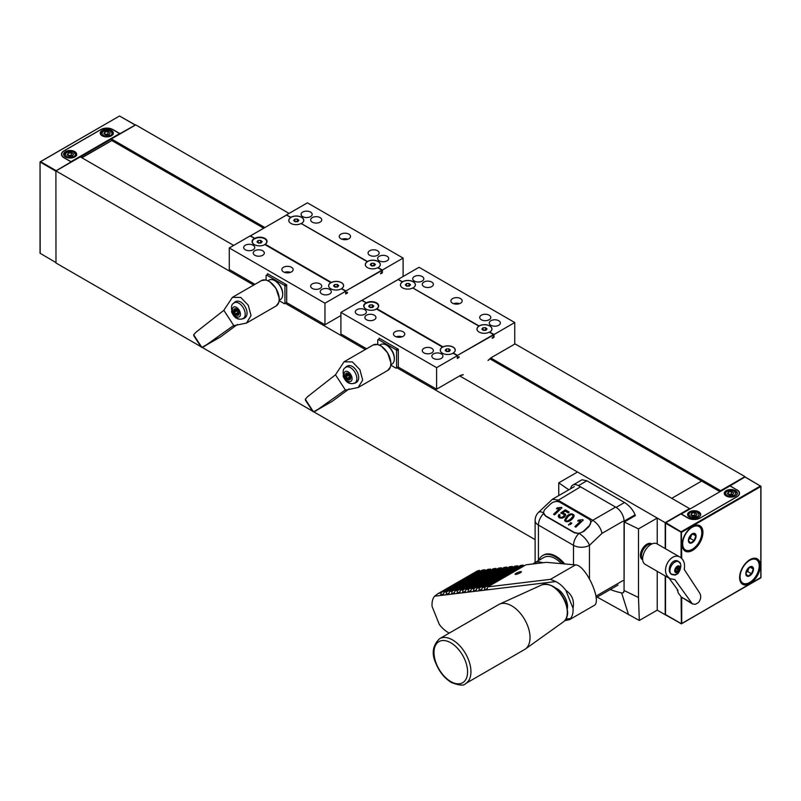 <?xml version="1.0" encoding="UTF-8"?>
<svg xmlns="http://www.w3.org/2000/svg" width="801" height="801" viewBox="0 0 801 801"><rect width="100%" height="100%" fill="white"/><g stroke="black" fill="none" stroke-linecap="round" stroke-linejoin="round"><path stroke-width="1.2" d="M81.912 157.797L111.81 140.535L111.389 138.943L264.831 227.534M671.739 498.332L701.626 481.071L719.989 491.674L489.962 358.858M263.669 228.205L111.81 140.535M665.21 575.929L665.21 614.737L657.231 610.132L657.231 571.323M535.118 539.634L313.742 411.824M312.53 411.113L202.102 347.364M200.891 346.663L55.98 263.008L55.9 170.883L71.089 161.892L64 157.797A8.561 4.946 180 0 1 61.497 154.303A8.561 4.946 180 0 1 64 150.808L100.806 129.562A8.561 4.946 180 0 1 112.911 129.562L120 133.657L135.379 124.996L119.84 116.175M689.401 509.336L689.551 508.605L665.21 522.663L665.21 548.575M665.21 522.663L396.875 367.739M365.326 349.526L285.236 303.279M253.687 285.066L55.98 170.923L80.32 156.876L233.672 245.416M689.551 508.605L459.664 375.889M745.27 477.176L744.95 476.625L720.61 490.673L720.76 491.233M720.61 490.673L490.873 358.027M289.081 213.426L135.719 124.886L111.389 138.943M665.21 614.737L681.08 623.528L665.531 614.557L665.531 576.109M744.95 476.625L514.743 343.709M55.72 171.134L40.05 161.982L40.05 253.236L55.98 262.598L55.9 170.883M68.175 155.604L71.309 155.174L72.571 155.955L73.542 154.142L71.309 152.781L68.145 153.221L67.214 155.014L69.447 156.385L72.611 155.945M104.821 134.448L107.945 134.017L109.216 134.798M71.309 155.174L71.309 152.781M68.145 155.584L68.145 153.221M109.256 134.788L110.178 132.986L107.945 131.624L104.781 132.065L103.85 133.857L106.092 135.229L109.256 134.788M107.945 134.017L107.945 131.624M104.781 134.428L104.781 132.065M74.753 156.926A6.538 3.775 180 0 1 67.634 157.747A6.538 3.775 180 0 1 63.599 154.263A6.538 3.775 180 0 1 70.138 150.488A6.538 3.775 180 0 1 76.666 154.263A6.538 3.775 180 0 1 74.753 156.926M111.399 135.769A6.538 3.775 180 0 1 104.28 136.591A6.538 3.775 180 0 1 100.245 133.106A6.538 3.775 180 0 1 106.783 129.331A6.538 3.775 180 0 1 113.311 133.106A6.538 3.775 180 0 1 111.399 135.769M111.419 139.074L80.45 156.946M81.722 157.687L111.75 140.576M71.269 162.102L71.009 161.662L119.609 133.607L112.751 129.652A8.451 4.876 180 0 0 100.806 129.652L100.806 129.562M71.009 161.662L64.16 157.707A8.451 4.876 180 0 1 61.687 154.263A8.451 4.876 180 0 1 64.16 150.808L100.806 129.652M458.452 357.066L459.083 357.436L459.083 356.695L457.631 357.376L457.331 355.684L436.595 367.649L436.595 389.196L460.685 375.299M436.595 389.196L398.327 367.098L398.327 349.236L379.183 338.192L379.183 338.943M366.598 348.785L340.906 333.957L340.906 312.41L436.595 367.649M492.255 337.541L492.255 338.282L494.017 337.271L492.255 337.541M494.017 337.271L494.017 334.508L514.743 322.533L514.743 344.08L490.663 357.987M462.918 374.818L462.918 374.818A74.433 42.974 -60 0 1 460.655 375.419M396.135 336.81A5.637 3.254 180 0 1 402.102 336.81M403.103 331.744A5.637 3.254 180 0 1 404.755 334.047A5.637 3.254 180 0 1 399.118 337.301A5.637 3.254 180 0 1 393.481 334.047A5.637 3.254 180 0 1 396.966 331.033A5.637 3.254 180 0 1 403.103 331.744M453.556 303.659A5.637 3.254 180 0 1 459.514 303.659M460.525 298.593A5.637 3.254 180 0 1 462.177 300.896A5.637 3.254 180 0 1 456.53 304.15A5.637 3.254 180 0 1 450.893 300.896A5.637 3.254 180 0 1 454.377 297.892A5.637 3.254 180 0 1 460.525 298.593M481.321 319.739A5.547 3.204 180 0 1 479.699 317.476A5.547 3.204 180 0 1 485.246 314.272A5.547 3.204 180 0 1 490.783 317.476A5.547 3.204 180 0 1 487.368 320.43A5.547 3.204 180 0 1 481.321 319.739M423.909 286.588A5.547 3.204 180 0 1 422.287 284.325A5.547 3.204 180 0 1 427.824 281.121A5.547 3.204 180 0 1 433.371 284.325A5.547 3.204 180 0 1 429.947 287.279A5.547 3.204 180 0 1 423.909 286.588M414.337 281.061A5.547 3.204 180 0 1 412.715 278.798A5.547 3.204 180 0 1 418.262 275.594A5.547 3.204 180 0 1 423.799 278.798A5.547 3.204 180 0 1 420.385 281.762A5.547 3.204 180 0 1 414.337 281.061M490.893 325.256A5.547 3.204 180 0 1 489.261 322.993A5.547 3.204 180 0 1 494.808 319.799A5.547 3.204 180 0 1 500.355 322.993A5.547 3.204 180 0 1 496.93 325.957A5.547 3.204 180 0 1 490.893 325.256M423.909 352.881A5.547 3.204 180 0 1 422.287 350.618A5.547 3.204 180 0 1 427.824 347.414A5.547 3.204 180 0 1 433.371 350.618A5.547 3.204 180 0 1 429.947 353.581A5.547 3.204 180 0 1 423.909 352.881M366.498 319.739A5.547 3.204 180 0 1 364.866 317.476A5.547 3.204 180 0 1 370.412 314.272A5.547 3.204 180 0 1 375.959 317.476A5.547 3.204 180 0 1 372.535 320.43A5.547 3.204 180 0 1 366.498 319.739M433.471 358.407A5.547 3.204 180 0 1 431.849 356.145A5.547 3.204 180 0 1 437.396 352.941A5.547 3.204 180 0 1 442.943 356.145A5.547 3.204 180 0 1 439.519 359.098A5.547 3.204 180 0 1 433.471 358.407M356.926 314.212A5.547 3.204 180 0 1 355.304 311.949A5.547 3.204 180 0 1 360.84 308.745A5.547 3.204 180 0 1 366.387 311.949A5.547 3.204 180 0 1 362.963 314.903A5.547 3.204 180 0 1 356.926 314.212M361.802 300.525L398.167 279.459L402.332 281.872A7.579 4.375 180 0 1 402.533 281.752L398.327 279.549M361.892 300.395L398.167 279.539L402.392 281.982A7.329 4.235 0 0 0 402.553 287.869A7.329 4.235 0 0 0 412.755 287.959L478.888 326.067A7.579 4.375 180 0 1 479.088 325.947L413.256 288.17M459.083 357.436L457.331 358.447L457.331 355.684L453.076 353.221A7.509 4.335 180 0 1 442.452 353.221A7.509 4.335 180 0 1 442.452 347.093L376.52 309.026A7.509 4.335 180 0 1 365.897 309.026A7.509 4.335 180 0 1 365.897 302.898L366.107 303.259A7.219 4.165 0 0 0 366.007 309.086M376.49 309.046L376.86 308.675A7.329 4.235 0 0 0 376.47 302.828A7.329 4.235 0 0 0 366.347 302.788L361.641 300.435L340.906 312.41M453.276 353.341L453.266 352.971A7.329 4.235 0 0 0 453.186 347.123A7.329 4.235 0 0 0 443.073 346.893L442.723 346.953A7.579 4.375 180 0 0 442.452 347.093L442.502 347.183A7.439 4.295 0 0 0 442.482 353.241M479.138 325.917A7.509 4.335 180 0 1 489.751 325.917A7.509 4.335 180 0 1 489.751 332.045L489.801 332.365M494.017 334.508L489.701 332.075A7.439 4.295 0 0 0 489.701 325.997A7.439 4.295 0 0 0 479.188 325.997M514.743 322.533L419.053 267.294L398.327 279.259M402.583 281.722A7.509 4.335 180 0 1 413.206 281.722A7.509 4.335 180 0 1 413.206 287.849L413.156 287.879A7.439 4.295 0 0 0 413.156 281.802A7.439 4.295 0 0 0 402.633 281.802M493.857 334.778L457.491 355.404L493.536 334.598L493.376 336.901M406.287 285.797L409.501 285.907M482.843 329.992L486.047 330.112M369.611 307.163L372.815 307.274M446.157 351.168L449.371 351.289M478.888 326.067L478.948 326.177A7.329 4.235 0 0 0 479.098 332.065A7.329 4.235 0 0 0 489.311 332.155L489.641 332.345M372.665 307.454L370.062 307.554L368.61 306.302L369.762 304.951L372.355 304.851L373.807 306.102L372.665 307.454M372.355 306.873L372.355 304.851M369.762 306.983L369.762 304.951M376.37 308.976A7.039 4.065 0 0 0 376.34 303.229A7.039 4.065 0 0 0 366.397 303.239L366.347 303.158M449.221 351.459L446.618 351.569L445.166 350.317L446.307 348.966L448.91 348.866L450.362 350.117L449.221 351.459M448.91 350.888L448.91 348.866M446.307 350.998L446.307 348.966M453.106 353.061A7.259 4.195 0 0 0 453.106 347.193A7.259 4.195 0 0 0 442.943 347.073M409.341 286.087L406.748 286.187L405.296 284.946L406.437 283.594L409.041 283.494L410.492 284.735L409.341 286.087M409.041 285.516L409.041 283.494M406.437 285.617L406.437 283.594M402.553 281.992A7.259 4.195 0 0 0 402.573 287.879M485.897 330.282L483.303 330.392L481.842 329.141L482.993 327.789L485.586 327.689L487.038 328.931L485.897 330.282M485.586 329.712L485.586 327.689M482.993 329.812L482.993 327.789M479.108 326.187A7.259 4.195 0 0 0 479.128 332.085M386.362 345.091L387.163 345.551A10.153 5.857 60 0 1 394.332 357.987L394.332 358.908A11.274 6.508 -120 0 0 386.362 345.091A11.274 6.508 -120 0 0 380.725 344.54L379.624 345.171M398.327 366.898L396.074 368.2L390.848 365.186M396.074 368.2A16.911 9.762 -120 0 0 396.565 367.799L396.565 350.748A16.911 9.762 -120 0 0 396.074 349.777L378.242 339.484A16.911 9.762 -120 0 0 377.752 339.884L377.752 344.51M398.327 366.788L396.565 367.799M398.327 349.737L396.565 350.748M397.666 348.866L396.074 349.777M379.834 338.563L378.242 339.484M349.036 388.926L332.315 401.261L316.826 410.202L344.79 390.277L358.177 387.494L362.683 380.054L359.879 369.641L352.41 361.912L344.04 361.812L335.479 374.788L307.614 396.655L305.301 399.278L306.292 400.64M305.301 399.278L305.792 400.039A63.189 36.486 -120 0 0 313.001 411.103L312.891 410.753M305.792 400.039L313.001 411.103M332.315 401.261L313.511 411.854M316.826 410.202L315.604 411.173M346.022 366.828L346.603 366.447C353.812 361.511 363.804 378.993 355.634 382.848C349.987 385.021 345.812 382.738 343.098 375.999M345.391 389.977L335.479 374.788M390.908 364.705L391.999 364.065A11.274 6.508 -120 0 0 394.332 358.908M347.654 379.123L350.097 379.484L350.177 375.939L348.525 373.687L346.072 373.326L345.642 376.039A3.685 2.133 -120 0 0 347.654 379.123A3.685 2.133 -120 0 0 350.097 379.484A3.685 2.133 -120 0 0 350.528 376.76A3.685 2.133 -120 0 0 348.525 373.687A3.685 2.133 -120 0 0 346.072 373.326A3.685 2.133 -120 0 0 345.642 376.039L347.654 379.123L350.337 377.752M348.415 365.797A9.021 5.207 -120 0 0 348.355 365.827L345.972 367.208A9.021 5.207 -120 0 0 345.561 367.489M350.307 378.783L349.657 379.153L350.097 379.484M346.433 375.108L348.655 373.847L345.642 376.039M346.903 373.416L346.072 373.326M347.414 378.202L349.807 376.82L348.785 375.248L346.392 376.63M657.231 543.979L657.231 518.057L577.491 472.019L558.748 482.843L558.748 495.599M651.784 543.989A9.131 5.277 120 0 0 651.433 543.749A9.131 5.277 120 0 0 642.302 549.025A9.131 5.277 120 0 0 642.302 559.579A9.131 5.277 120 0 0 642.672 559.759M657.231 610.132L639.318 620.475L638.487 597.496L638.487 528.88L624.259 521.992L635.333 515.594L635.083 514.823C633.03 509.867 629.506 505.761 624.51 502.507L616.089 507.373L578.452 485.646A11.274 6.508 60 0 0 572.815 485.086A11.274 6.508 60 0 0 570.592 488.76M657.231 518.057L638.487 528.88M597.166 597.085L639.318 620.475M568.83 489.781L558.748 482.843M624.51 502.507L586.873 480.78L581.997 479.779L572.815 485.086M616.089 507.373A11.274 6.508 60 0 1 624.059 521.181L624.059 590.717A4.516 2.603 60 0 1 623.128 592.78A4.516 2.603 60 0 1 621.856 592.95A112.771 65.111 60 0 1 610.282 589.516M624.059 590.717L624.259 521.992M638.487 597.496L624.259 590.597L623.128 592.78M678.938 569.02L676.545 567.639L676.024 568.75L678.417 570.122L679.118 569.751L679.378 567.038L677.586 566.537L675.533 568.75L675.283 571.463L677.075 571.954L678.417 570.122M679.378 567.038L677.586 566.537A3.154 1.822 120 0 0 675.533 568.75A3.154 1.822 120 0 0 675.283 571.463L677.075 571.954A3.154 1.822 120 0 0 679.118 569.751A3.154 1.822 120 0 0 679.378 567.038A3.154 1.822 120 0 0 677.586 566.537L677.806 566.667M675.283 571.463A3.154 1.822 120 0 0 677.075 571.954M699.724 593.12C701.336 596.254 700.925 599.378 698.482 602.492L695.458 604.334L692.374 603.914L674.802 579.554L670.006 578.692L667.423 576.249C661.105 567.919 671.959 551.779 680.199 557.236C683.884 559.759 685.225 563.804 684.214 569.401L699.724 593.12M680.94 566.017L678.137 573.486L675.283 575.068L671.949 574.607C665.431 571.253 672.049 557.326 678.257 561.321L680.259 563.534M669.135 578.192L677.796 590.087L678.077 592.67L681.321 597.025L692.374 603.914M677.796 590.087L677.195 590.467L677.506 589.686M680.199 557.236L656.93 543.799A11.845 6.839 120 0 0 646.307 548.785A11.845 6.839 120 0 0 643.333 562.342A11.845 6.839 120 0 0 645.095 564.315L670.006 578.692M651.573 544.089A9.021 5.207 120 0 0 643.834 548.775A9.021 5.207 120 0 0 641.971 558.527A9.021 5.207 120 0 0 642.662 559.519M555.594 588.014A14.688 8.481 60 0 1 567.418 608.49M465.571 683.593L524.665 649.471A25.942 14.979 -120 0 0 525.366 649.02A25.942 14.979 -120 0 0 524.665 619.523A25.942 14.979 -120 0 0 499.474 604.164A25.942 14.979 -120 0 0 498.733 604.545L439.629 638.667C432.53 645.466 431.339 653.846 436.064 663.799C439.649 672.299 444.825 678.567 451.614 682.612C459.504 685.536 464.159 685.866 465.571 683.593A25.942 14.979 -120 0 0 465.571 653.636A25.942 14.979 -120 0 0 439.629 638.667M515.834 574.407A3.384 0.661 158.1 0 1 515.093 574.287A3.384 0.661 158.1 0 1 517.987 572.405A3.384 0.661 158.1 0 1 521.371 571.764A3.384 0.661 158.1 0 1 519.438 573.216A3.384 0.661 158.1 0 1 515.834 574.407M564.795 620.635L569.561 619.644L594.002 605.526C602.652 601.901 585.731 564.745 575.498 564.885L546.392 562.342L525.987 564.805L487.709 586.903L486.938 589.876L484.215 590.207L484.985 587.233L523.263 565.136L520.53 565.466L482.252 587.564L481.481 590.537L478.758 590.868L479.519 587.894L517.796 565.796L515.073 566.127L476.795 588.224L476.024 591.198L473.291 591.518L474.062 588.555L512.34 566.447L509.606 566.778L471.338 588.875L470.567 591.849L467.834 592.179L468.605 589.206L506.883 567.108L504.149 567.438L465.872 589.536L465.111 592.51L462.377 592.84L463.148 589.866L501.426 567.769L498.693 568.099L460.415 590.197L459.644 593.171L456.92 593.501L457.691 590.527L495.959 568.43L493.236 568.76L454.958 590.858L454.187 593.831L451.454 594.162L452.225 591.188L490.502 569.09L487.769 569.421L449.501 591.518L448.73 594.492L445.997 594.823L449.111 593.02M485.046 569.751L482.312 570.082L444.034 592.179L443.273 595.153L445.997 594.823L446.768 591.849L485.046 569.751L485.446 570.763M454.187 593.831L456.92 593.501L460.024 591.709M495.959 568.43L496.37 569.441M465.111 592.51L467.834 592.179L470.948 590.387M506.883 567.108L507.283 568.119M476.024 591.198L478.758 590.868L481.862 589.065M517.796 565.796L518.207 566.808M481.481 590.537L484.215 590.207L487.318 588.415M523.263 565.136L523.664 566.147M470.567 591.849L473.291 591.518L476.405 589.726M512.34 566.447L512.75 567.458M459.644 593.171L462.377 592.84L465.481 591.048M501.426 567.769L501.826 568.78M448.73 594.492L451.454 594.162L454.567 592.37M490.502 569.09L490.913 570.102M443.273 595.153L440.54 595.473L441.311 592.51L437.817 593.761L434.593 596.194A22.558 13.026 -120 0 0 432.089 606.487L439.278 624.38A22.558 13.026 -120 0 0 449.311 633.08M434.593 596.194L440.54 595.473L443.644 593.681M437.817 593.761L476.555 571.393A22.558 13.026 60 0 1 479.589 570.402L479.989 571.413M479.589 570.402L441.311 592.51M569.561 619.644L570.522 618.522A22.558 13.026 -120 0 0 573.025 608.229C574.547 600.83 572.154 594.863 565.836 590.337A22.558 13.026 -120 0 0 555.674 581.576L486.938 589.876M565.937 619.073L570.522 618.522M487.709 586.903L550.497 579.323L555.674 581.576M449.501 591.518L452.225 591.188M460.415 590.197L463.148 589.866M471.338 588.875L474.062 588.555M482.252 587.564L484.985 587.233M476.795 588.224L479.519 587.894M465.872 589.536L468.605 589.206M454.958 590.858L457.691 590.527M573.025 608.229L565.836 590.337M444.034 592.179L446.768 591.849M565.156 511.098L562.743 512.75L565.656 514.262L564.725 516.875L562.352 518.177L559.398 517.846L558.217 516.305L558.958 514.422L560.029 514.933L559.559 516.465L560.139 517.136L561.821 517.336L563.614 516.355L564.335 514.562L560.69 513.02L565.266 509.816L569.161 512.069L568.279 512.9L565.156 511.098M566.758 516.305C569.551 513.471 571.984 513.101 574.037 515.193C574.667 518.317 566.948 524.505 564.575 520.34L566.758 516.305M582.667 519.679L583.288 520.039L575.829 527.148L574.868 526.597L580.685 521.05L577.661 521L578.542 520.149L582.667 519.679L582.908 520.4M550.647 503.899L545.491 508.815A6.768 4.926 -18.6 0 0 543.869 513.741A6.768 4.926 -18.6 0 0 545.731 515.914L574.437 532.495A6.768 4.926 -18.6 0 0 583.769 530.913L588.925 525.997A6.768 4.926 -18.6 0 0 590.557 521.081A6.768 4.926 -18.6 0 0 588.685 518.898L559.979 502.327A6.768 4.926 -18.6 0 0 550.647 503.899M568.55 524.595L570.232 523.914L569.691 523.604L570.723 522.612L571.834 523.253L568.55 524.595L568.73 525.146M561.371 507.383L561.992 507.744L554.532 514.853L553.571 514.302L559.388 508.755L556.365 508.705L557.246 507.854L561.371 507.383L561.621 508.104M622.948 580.585L595.964 596.164M561.421 563.654A22.558 13.026 -120 0 0 543.889 557.456L534.337 562.963A22.558 13.026 -120 0 0 532.985 563.954M563.373 563.824A24.811 14.328 -120 0 0 542.758 555.504A24.811 14.328 -120 0 0 538.723 560.44M574.437 532.495L578.883 533.516L583.919 531.353L589.115 526.407L590.858 522.112L590.397 520.69M564.645 563.934A24.811 14.328 -120 0 0 543.559 555.043L542.758 555.504M543.699 513A11.274 4.185 -133.6 0 0 538.612 512.3L552.43 499.243L557.696 500.014L592.78 520.28C597.696 523.574 600.77 527.939 602.022 533.356L622.948 521.281M543.799 513.261L545.861 516.315L574.567 532.885M542.858 562.763A22.558 13.026 -120 0 0 534.337 562.963M581.055 522.172L580.685 521.05M578.873 521.121L578.542 520.149M580.885 521.651L581.706 521.541M570.442 524.535L570.232 523.914M571.153 523.894L570.723 522.612M565.776 520.089C566.507 523.423 573.927 516.585 572.835 515.454C572.014 514.012 570.322 514.482 567.749 516.865L565.776 520.089L566.337 521.711M573.346 517.616L573.296 516.825M572.765 515.293L574.097 515.994M565.015 521.01L565.766 519.418M563.013 513.551L562.743 512.75M564.194 514.282L565.736 515.053M558.718 517.326L559.458 515.884L558.958 514.422M559.559 516.465L560.169 518.187M564.825 516.765L564.825 516.034M565.636 511.368L565.266 509.816M565.756 511.288L568.39 512.8M559.759 509.877L559.388 508.755M557.576 508.825L557.246 507.854M559.589 509.356L560.41 509.246M346.813 292.615L347.444 292.976L347.444 292.245L345.992 292.916L345.692 291.234L324.966 303.199L324.966 324.745L340.906 315.534M324.966 324.745L286.688 302.648L286.688 284.786L267.544 273.732L267.544 274.493M254.958 284.335L229.276 269.496L229.276 247.95L324.966 303.199M380.625 273.091L380.625 273.832L382.377 272.811L380.625 273.091M284.495 272.35A5.637 3.254 180 0 1 290.463 272.35M291.474 267.294A5.637 3.254 180 0 1 293.126 269.597A5.637 3.254 180 0 1 287.479 272.851A5.637 3.254 180 0 1 281.842 269.597A5.637 3.254 180 0 1 285.326 266.583A5.637 3.254 180 0 1 291.474 267.294M341.917 239.209A5.637 3.254 180 0 1 347.884 239.209M348.886 234.142A5.637 3.254 180 0 1 350.538 236.445A5.637 3.254 180 0 1 344.901 239.699A5.637 3.254 180 0 1 339.254 236.445A5.637 3.254 180 0 1 342.738 233.441A5.637 3.254 180 0 1 348.886 234.142M369.682 255.279A5.547 3.204 180 0 1 368.06 253.016A5.547 3.204 180 0 1 373.606 249.812A5.547 3.204 180 0 1 379.153 253.016A5.547 3.204 180 0 1 375.729 255.98A5.547 3.204 180 0 1 369.682 255.279M312.27 222.137A5.547 3.204 180 0 1 310.648 219.874A5.547 3.204 180 0 1 316.185 216.671A5.547 3.204 180 0 1 321.732 219.874A5.547 3.204 180 0 1 318.307 222.828A5.547 3.204 180 0 1 312.27 222.137M302.698 216.61A5.547 3.204 180 0 1 301.076 214.348A5.547 3.204 180 0 1 306.623 211.144A5.547 3.204 180 0 1 312.17 214.348A5.547 3.204 180 0 1 308.745 217.301A5.547 3.204 180 0 1 302.698 216.61M379.253 260.806A5.547 3.204 180 0 1 377.631 258.543A5.547 3.204 180 0 1 383.168 255.339A5.547 3.204 180 0 1 388.715 258.543A5.547 3.204 180 0 1 385.291 261.496A5.547 3.204 180 0 1 379.253 260.806M312.27 288.43A5.547 3.204 180 0 1 310.648 286.167A5.547 3.204 180 0 1 316.185 282.963A5.547 3.204 180 0 1 321.732 286.167A5.547 3.204 180 0 1 318.307 289.121A5.547 3.204 180 0 1 312.27 288.43M254.858 255.279A5.547 3.204 180 0 1 253.226 253.016A5.547 3.204 180 0 1 258.773 249.812A5.547 3.204 180 0 1 264.32 253.016A5.547 3.204 180 0 1 260.896 255.98A5.547 3.204 180 0 1 254.858 255.279M321.842 293.957A5.547 3.204 180 0 1 320.21 291.694A5.547 3.204 180 0 1 325.757 288.49A5.547 3.204 180 0 1 331.304 291.694A5.547 3.204 180 0 1 327.879 294.648A5.547 3.204 180 0 1 321.842 293.957M245.286 249.762A5.547 3.204 180 0 1 243.664 247.489A5.547 3.204 180 0 1 249.211 244.295A5.547 3.204 180 0 1 254.748 247.489A5.547 3.204 180 0 1 251.324 250.453A5.547 3.204 180 0 1 245.286 249.762M250.162 236.075L286.528 215.008L290.693 217.411A7.579 4.375 180 0 1 290.893 217.291L286.688 215.099M290.693 217.411L290.753 217.522A7.329 4.235 0 0 0 290.913 223.419A7.329 4.235 0 0 0 301.116 223.509L367.248 261.607A7.579 4.375 180 0 1 367.449 261.486L301.617 223.719M347.444 292.976L345.692 293.987L345.692 291.234L341.436 288.771A7.509 4.335 180 0 1 330.813 288.771A7.509 4.335 180 0 1 330.813 282.643L264.881 244.575A7.509 4.335 180 0 1 254.267 244.575A7.509 4.335 180 0 1 254.267 238.438L254.468 238.808A7.219 4.165 0 0 0 254.368 244.635M264.851 244.595L265.221 244.215A7.329 4.235 0 0 0 264.831 238.378A7.329 4.235 0 0 0 254.708 238.338L250.002 235.985L229.276 247.95M341.637 288.891L341.626 288.51A7.329 4.235 0 0 0 341.546 282.663A7.329 4.235 0 0 0 331.434 282.443L331.083 282.493A7.579 4.375 180 0 0 330.813 282.643L330.863 282.723A7.439 4.295 0 0 0 330.843 288.781M367.499 261.466A7.509 4.335 180 0 1 378.112 261.466A7.509 4.335 180 0 1 378.112 267.594L378.162 267.914M403.103 276.495L403.103 258.082L382.377 270.047L378.072 267.624A7.439 4.295 0 0 0 378.072 261.547A7.439 4.295 0 0 0 367.549 261.547M403.103 258.082L307.414 202.833L286.688 214.808M290.943 217.261A7.509 4.335 180 0 1 301.566 217.261A7.509 4.335 180 0 1 301.566 223.399L301.516 223.429A7.439 4.295 0 0 0 301.516 217.351A7.439 4.295 0 0 0 290.993 217.351M382.377 272.811L382.377 270.047M382.217 270.327L345.852 290.953L381.897 270.147L381.737 272.45M294.648 221.346L297.862 221.456M250.252 235.945L286.528 215.079L290.753 217.522M371.203 265.542L374.407 265.652M257.972 242.703L261.176 242.823M334.518 286.718L337.732 286.828M367.248 261.607L367.309 261.717A7.329 4.235 0 0 0 367.459 267.614A7.329 4.235 0 0 0 377.671 267.704L378.002 267.894M261.026 242.993L258.433 243.103L256.971 241.852L258.122 240.5L260.715 240.4L262.167 241.642L261.026 242.993M260.715 242.423L260.715 240.4M258.122 242.523L258.122 240.5M264.73 244.515A7.039 4.065 0 0 0 264.7 238.778A7.039 4.065 0 0 0 254.758 238.788L254.708 238.698M337.581 287.008L334.978 287.108L333.526 285.867L334.668 284.515L337.271 284.415L338.723 285.657L337.581 287.008M337.271 286.438L337.271 284.415M334.668 286.538L334.668 284.515M341.466 288.61A7.259 4.195 0 0 0 341.466 282.733A7.259 4.195 0 0 0 331.304 282.623M297.712 221.637L295.108 221.737L293.657 220.495L294.798 219.144L297.401 219.033L298.853 220.285L297.712 221.637M297.401 221.066L297.401 219.033M294.798 221.166L294.798 219.144M290.913 217.542A7.259 4.195 0 0 0 290.933 223.429M374.257 265.832L371.664 265.932L370.212 264.69L371.354 263.339L373.947 263.229L375.409 264.48L374.257 265.832M373.947 265.261L373.947 263.229M371.354 265.361L371.354 263.339M367.469 261.737A7.259 4.195 0 0 0 367.489 267.624M274.723 280.64L275.524 281.101A10.153 5.857 60 0 1 282.703 293.536L282.703 294.448A11.274 6.508 -120 0 0 274.723 280.64A11.274 6.508 -120 0 0 269.086 280.08L267.995 280.71M286.688 302.448L284.435 303.739L279.209 300.725M284.435 303.739A16.911 9.762 -120 0 0 284.936 303.349L284.936 286.297A16.911 9.762 -120 0 0 284.435 285.326L266.603 275.033A16.911 9.762 -120 0 0 266.112 275.424L266.112 280.05M286.688 302.337L284.936 303.349M286.688 285.276L284.936 286.297M286.027 284.405L284.435 285.326M268.205 274.112L266.603 275.033M237.396 324.465L220.675 336.81L205.186 345.752L233.151 325.827L246.538 323.043L251.043 315.594L248.24 305.191L240.771 297.451L232.4 297.361L223.839 310.327L195.985 332.205L193.662 334.818L194.653 336.19M193.662 334.818L194.152 335.589A63.189 36.486 -120 0 0 201.371 346.643L201.251 346.292M194.152 335.589L201.371 346.643M220.675 336.81L201.872 347.394M205.186 345.752L203.965 346.723M234.393 302.377L234.973 301.997C242.172 297.061 252.165 314.533 243.995 318.397C238.348 320.57 234.172 318.277 231.459 311.539M233.752 325.516L223.839 310.327M279.269 300.245L280.36 299.614A11.274 6.508 -120 0 0 282.703 294.448M236.015 314.663L238.458 315.023L238.888 312.31L237.517 309.917L234.443 308.866L234.002 311.589A3.685 2.133 -120 0 0 236.015 314.663A3.685 2.133 -120 0 0 238.458 315.023A3.685 2.133 -120 0 0 238.888 312.31A3.685 2.133 -120 0 0 236.886 309.226A3.685 2.133 -120 0 0 234.443 308.866A3.685 2.133 -120 0 0 234.002 311.589L236.015 314.663L238.698 313.301M236.786 301.336A9.021 5.207 -120 0 0 236.726 301.376L234.333 302.748A9.021 5.207 -120 0 0 233.922 303.028M238.668 314.332L238.027 314.703L238.458 315.023M234.793 310.648L237.016 309.396L234.002 311.589M235.274 308.966L234.443 308.866M235.774 313.742L238.167 312.36L237.146 310.798L234.753 312.18M700.134 517.967A8.461 4.886 180 0 1 688.169 517.967L681.311 514.002L729.961 485.917L736.82 489.882A8.461 4.886 180 0 1 739.293 493.336A8.461 4.886 180 0 1 736.82 496.78L700.134 518.057A8.571 4.946 180 0 1 688.009 518.057L680.92 513.962L665.531 522.843L665.531 548.765M760.82 577.491L681.391 623.869L681.08 596.725M681.711 558.387L681.391 531.634L760.499 485.967L760.95 486.337L744.95 476.985L729.561 486.147M736.98 489.972L729.881 485.686M736.98 489.791A8.571 4.946 180 0 1 739.483 493.286A8.571 4.946 180 0 1 736.98 496.78L700.134 518.057M749.976 559.629A14.658 8.461 -60 0 1 760.339 565.616A14.658 8.461 -60 0 1 749.976 583.569A14.658 8.461 -60 0 1 739.603 577.581A14.658 8.461 -60 0 1 749.976 559.629L749.175 560.089M692.555 526.477A14.658 8.461 -60 0 1 702.928 532.465A14.658 8.461 -60 0 1 692.555 550.417A14.658 8.461 -60 0 1 682.192 544.44A14.658 8.461 -60 0 1 692.555 526.477L692.555 526.477M756.174 559.569A13.537 7.81 120 0 0 755.944 559.418A13.537 7.81 120 0 0 749.566 559.869M739.613 577.11A13.537 7.81 120 0 0 742.407 582.858A13.537 7.81 120 0 0 742.657 582.988M698.762 526.417A13.537 7.81 120 0 0 698.532 526.267A13.537 7.81 120 0 0 692.154 526.728M682.202 543.959A13.537 7.81 120 0 0 684.995 549.706A13.537 7.81 120 0 0 685.235 549.836M728.389 494.397L731.523 493.967L732.795 494.748L733.766 492.945L731.523 491.574L728.359 492.014L727.428 493.816L729.661 495.178L732.835 494.748M691.714 515.584L694.847 515.153L696.119 515.924M728.359 494.387L728.359 492.014M731.523 493.967L731.523 491.574M691.684 513.191L690.752 514.993L692.985 516.355L696.149 515.924L697.08 514.122L694.847 512.75L691.684 513.191L691.684 515.564M694.847 515.153L694.847 512.75M726.207 490.663A6.538 3.775 180 0 1 733.336 489.842A6.538 3.775 180 0 1 737.381 493.336A6.538 3.775 180 0 1 730.832 497.111A6.538 3.775 180 0 1 724.294 493.336A6.538 3.775 180 0 1 726.207 490.663M689.531 511.839A6.538 3.775 180 0 1 696.66 511.018A6.538 3.775 180 0 1 700.695 514.512A6.538 3.775 180 0 1 694.157 518.287A6.538 3.775 180 0 1 687.608 514.512A6.538 3.775 180 0 1 689.531 511.839M749.846 575.719A5.417 3.124 -60 0 1 746.242 571.373A5.417 3.124 -60 0 1 752.87 567.158A5.417 3.124 -60 0 1 749.846 575.719M751.578 573.776L747.894 576.119L745.891 573.706L747.563 568.95L751.248 566.607L753.25 569.02L751.578 573.776L747.673 571.524L746.071 572.545M749.165 560.66A13.537 7.81 120 0 0 740.725 572.605A13.537 7.81 120 0 0 742.887 583.138A13.537 7.81 120 0 0 756.424 575.318A13.537 7.81 120 0 0 756.424 559.699A13.537 7.81 120 0 0 749.165 560.66M749.986 567.138L753.25 569.02M749.025 567.679L747.673 571.524M748.825 567.819A4.516 2.603 -60 0 1 748.504 569.151A4.516 2.603 -60 0 1 746.071 572.525M692.434 542.567A5.417 3.124 -60 0 1 688.83 538.222A5.417 3.124 -60 0 1 695.448 534.007A5.417 3.124 -60 0 1 692.434 542.567M694.157 540.635L690.482 542.968L688.48 540.555L690.152 535.809L693.836 533.466L695.839 535.879L694.157 540.635L690.252 538.372L688.66 539.393A4.516 2.603 -60 0 0 691.093 535.999L690.252 538.372M691.754 527.519A13.537 7.81 120 0 0 683.313 539.453A13.537 7.81 120 0 0 685.476 549.987A13.537 7.81 120 0 0 699.003 542.177A13.537 7.81 120 0 0 699.003 526.547A13.537 7.81 120 0 0 691.754 527.519M692.575 533.987L695.839 535.879M691.613 534.537L691.093 535.999A4.516 2.603 -60 0 0 691.413 534.668M119.209 116.175L40.05 161.982L40.18 253.056M135.059 124.966L119.529 115.995L40.501 161.622L56.03 170.583M75.124 155.404A4.956 2.864 0 0 0 69.226 151.8A4.956 2.864 0 0 0 66.773 156.545A4.956 2.864 0 0 0 75.124 155.404M76.566 155.594C77.186 153.762 75.134 152.4 70.408 151.489C66.072 151.99 64 153.361 64.18 155.594A6.198 3.574 0 0 0 64.19 155.825M111.77 134.248A4.956 2.864 0 0 0 105.872 130.643A4.956 2.864 0 0 0 103.419 135.389A4.956 2.864 0 0 0 111.77 134.248M100.826 134.438A6.198 3.574 0 0 0 100.836 134.668L100.826 134.438C100.646 132.205 102.718 130.833 107.054 130.333C111.77 131.244 113.832 132.606 113.211 134.438M463.228 374.628A73.982 42.713 -60 0 1 460.715 375.279M490.953 357.817A73.982 42.713 -60 0 1 488.109 360.35M478.948 326.177L412.755 287.959M366.347 302.788L362.122 300.345M443.073 346.893L376.86 308.675M457.491 355.404L453.266 352.971M493.536 334.598L489.311 332.155M358.177 387.504L387.794 370.402A14.658 8.461 -120 0 0 387.794 353.481A14.658 8.461 -120 0 0 373.136 345.011L344.04 361.812M390.828 363.504A14.208 8.2 -120 0 0 380.625 345.832M345.411 389.967L344.21 390.658M345.011 371.694A5.637 3.254 -120 0 0 347.424 380.555A5.637 3.254 -120 0 0 351.819 376.951A5.637 3.254 -120 0 0 345.011 371.694M354.993 382.828A9.021 5.207 -120 0 0 354.993 372.415A9.021 5.207 -120 0 0 345.972 367.208L345.261 367.689C343.148 368.78 342.618 371.544 343.659 375.959C346.763 382.708 350.548 385.001 354.993 382.828L357.176 381.576M347.053 373.486L346.262 373.947M586.873 480.78L578.452 485.646M635.083 514.823L624.059 521.181M621.576 592.75L628.575 614.778M677.956 567.008L679.068 567.639M675.333 570.072L677.376 571.253M674.913 571.854A3.725 2.153 120 0 0 679.438 569.841A3.725 2.153 120 0 0 677.626 566.057A3.725 2.153 120 0 0 674.913 571.854M670.327 572.835A7.109 4.105 120 0 0 671.388 574.017C674.232 574.838 675.944 574.788 676.525 573.896C680.369 573.346 682.742 562.342 678.487 561.711A7.109 4.105 120 0 0 672.109 564.705A7.109 4.105 120 0 0 670.327 572.835M681.321 597.025L690.953 602.582M542.047 584.78C551.849 582.898 559.829 588.925 565.997 602.883L567.669 612.074C567.609 616.47 566.197 619.724 563.443 621.836A21.427 12.375 -120 0 0 562.863 597.466A21.427 12.375 -120 0 0 542.047 584.78L499.474 604.164M436.425 663.909A23.74 13.707 -120 0 0 465.491 680.009A23.74 13.707 -120 0 0 450.452 642.602A23.74 13.707 -120 0 0 436.425 663.909M575.498 564.885L550.497 579.323M579.884 487.208L556.094 501.546M590.858 522.112L592.78 520.28L614.968 507.464M543.749 513.311A11.274 6.508 120 0 0 538.422 525.076L538.422 560.61M578.883 533.516A11.274 6.508 120 0 0 573.506 545.331L538.422 525.076A11.274 6.508 -0 0 1 535.118 520.47L535.118 562.512M573.506 564.705L573.506 545.331A11.274 6.508 0 0 0 589.456 545.331A11.274 4.185 -133.6 0 0 579.163 533.476M589.456 578.652L589.456 545.331L602.022 533.356M367.309 261.717L301.116 223.509M254.708 238.338L250.483 235.894M331.434 282.443L265.221 244.215M345.852 290.953L341.626 288.51M381.897 270.147L377.671 267.704M246.548 323.043L276.155 305.952A14.658 8.461 -120 0 0 276.155 289.021A14.658 8.461 -120 0 0 261.496 280.56L232.4 297.351M279.189 299.053A14.208 8.2 -120 0 0 268.986 281.381M233.772 325.506L232.57 326.197M233.371 307.244A5.637 3.254 -120 0 0 235.784 316.105A5.637 3.254 -120 0 0 240.19 312.5A5.637 3.254 -120 0 0 233.371 307.244M243.354 318.377A9.021 5.207 -120 0 0 243.354 307.964A9.021 5.207 -120 0 0 234.333 302.748L233.622 303.239C231.509 304.33 230.978 307.083 232.02 311.509C235.134 318.257 238.908 320.55 243.354 318.377L245.537 317.116M235.414 309.036L234.623 309.496M665.841 522.663L681.711 532.184L760.82 486.517L760.82 577.861L681.711 623.528L681.711 597.456M665.531 523.213L681.08 532.184L681.08 557.826M725.846 492.555A4.966 2.864 0 0 0 731.744 496.169A4.966 2.864 0 0 0 734.207 491.413A4.966 2.864 0 0 0 725.846 492.555M724.655 493.366A6.198 3.584 0 0 0 724.414 494.067M736.71 494.988A6.198 3.584 0 0 0 736.8 494.387C739.623 491.654 726.607 488.009 724.735 493.005L724.394 494.387M689.16 513.731A4.966 2.864 0 0 0 695.058 517.346A4.966 2.864 0 0 0 697.521 512.59A4.966 2.864 0 0 0 689.16 513.731M687.969 514.542A6.198 3.584 0 0 0 687.739 515.243M700.034 516.164A6.198 3.584 0 0 0 700.114 515.574C702.948 512.83 689.931 509.186 688.059 514.182L687.709 515.574M61.687 154.263L61.687 155.344M463.098 374.858L460.535 375.519M488.039 360.55L490.913 357.987M489.371 332.115L493.756 334.648M305.411 400.16L312.841 411.544M387.794 370.402L390.477 366.848L390.948 362.983L387.624 352.83L381.266 346.072L377.571 344.47L373.136 345.011M640.72 557.486L641.801 558.117M648.83 543.428L649.921 544.049M675.253 570.642L676.104 571.123M670.827 573.696L671.388 574.017M676.945 560.82L678.487 561.711M563.443 621.836L525.366 649.02M596.144 597.676L618.072 585.02M574.247 486.648L552.43 499.243M538.612 512.3A11.274 11.274 0 0 0 535.118 520.47M590.828 521.902L590.557 521.081M573.326 516.915L572.835 515.454M564.335 514.562L564.835 516.034M377.732 267.664L382.127 270.197M193.772 335.709L201.201 347.093M276.155 305.952L278.838 302.398L279.309 298.523L275.995 288.38L269.627 281.612L265.942 280.01L261.496 280.56M665.531 614.707L681.391 623.869L760.95 577.671L760.95 486.337L745.08 476.915M736.8 494.888L736.8 494.387M739.293 493.336L739.293 494.327"/></g></svg>
